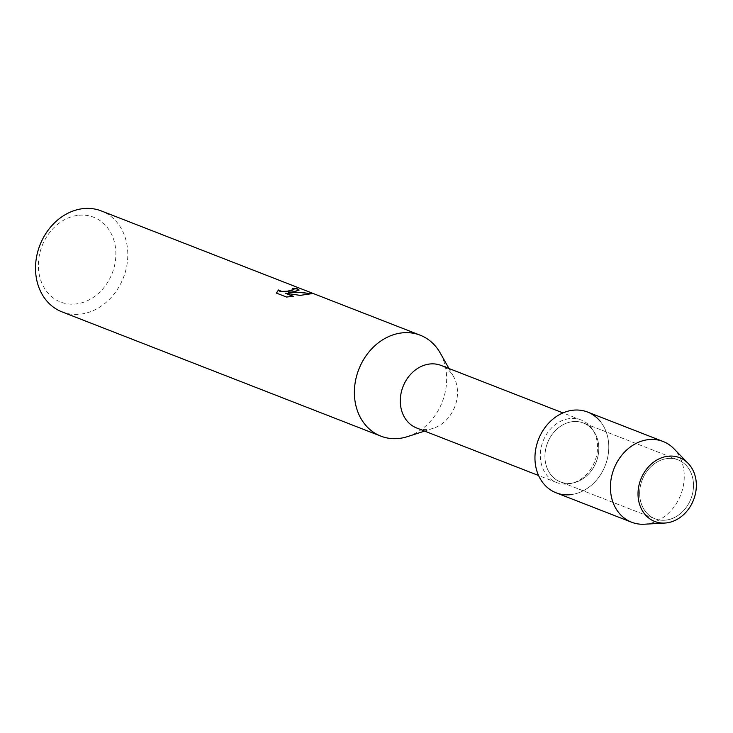 <?xml version="1.0" encoding="UTF-8"?>
<svg xmlns="http://www.w3.org/2000/svg" width="733" height="733" viewBox="0 0 733 733"><rect width="100%" height="100%" fill="white"/><g stroke="black" fill="none" stroke-linecap="round" stroke-linejoin="round"><path stroke-width="0.55" stroke-dasharray="3.67 2.75" d="M666.682 458.638A31.611 26.15 111.3 0 0 640.303 486.446A31.611 26.15 111.3 0 0 655.1 518.799A31.611 26.15 111.3 0 0 666.471 520.045A31.611 26.15 111.3 0 0 692.841 492.237A31.611 26.15 111.3 0 0 678.052 459.884A31.611 26.15 111.3 0 0 666.682 458.638A31.611 26.15 111.3 0 0 640.303 486.446A31.611 26.15 111.3 0 0 655.1 518.799A31.611 26.15 111.3 0 0 666.471 520.045A31.611 26.15 111.3 0 0 692.841 492.237A31.611 26.15 111.3 0 0 678.052 459.884A31.611 26.15 111.3 0 0 666.682 458.638M571.978 421.732A31.611 26.15 111.3 0 0 545.599 449.54A31.611 26.15 111.3 0 0 560.388 481.893A31.611 26.15 111.3 0 0 571.758 483.139A31.611 26.15 111.3 0 0 598.137 455.33A31.611 26.15 111.3 0 0 583.349 422.978A31.611 26.15 111.3 0 0 571.978 421.732A31.611 26.15 111.3 0 0 545.599 449.54A31.611 26.15 111.3 0 0 560.388 481.893A31.611 26.15 111.3 0 0 571.758 483.139A31.611 26.15 111.3 0 0 598.137 455.33A31.611 26.15 111.3 0 0 583.349 422.978A31.611 26.15 111.3 0 0 571.978 421.732M569.037 418.662A33.581 27.781 111.3 0 0 541.018 448.211A33.581 27.781 111.3 0 0 556.723 482.58A33.581 27.781 111.3 0 0 568.808 483.908A33.581 27.781 111.3 0 0 596.827 454.359A33.581 27.781 111.3 0 0 581.113 419.991A33.581 27.781 111.3 0 0 569.037 418.662M416.701 428.008A33.581 27.781 111.3 0 0 428.778 429.336A33.581 27.781 111.3 0 0 433.249 428.301A33.581 27.781 111.3 0 0 453.47 376.414A33.581 27.781 111.3 0 0 441.083 365.428M61.993 311.873A54.169 44.805 111.3 0 0 81.473 314.017A54.169 44.805 111.3 0 0 126.672 266.363A54.169 44.805 111.3 0 0 101.328 210.939M77.277 215.438A45.501 37.63 111.3 0 0 38.363 265.172A45.501 37.63 111.3 0 0 76.965 303.838A45.501 37.63 111.3 0 0 115.878 254.104A45.501 37.63 111.3 0 0 77.277 215.438M293.282 288.775A53.949 44.621 111.3 0 0 292.797 288.784L293.96 289.544M276.414 293.099L286.456 297.012M288.637 292.751L299.091 290.121M285.238 293.365L300.154 295.591L311.296 293.823M286.466 297.231L292.989 296.389M407.557 436.602A54.169 44.805 111.3 0 0 440.166 352.912M556.136 492.814A43.329 35.844 111.3 0 0 571.722 494.528A43.329 35.844 111.3 0 0 605.266 465.446A43.329 35.844 111.3 0 0 600.245 421.338M644.399 524.214A43.329 35.844 111.3 0 0 647.184 523.93A43.329 35.844 111.3 0 0 681.296 493.327A43.329 35.844 111.3 0 0 673.847 448.66M571.722 494.528A43.329 35.844 111.3 0 0 607.877 456.402A43.329 35.844 111.3 0 0 587.6 412.056M655.1 518.799L560.388 481.893L655.1 518.799M556.723 482.58L538.572 475.506M453.47 376.414L448.999 368.507M433.249 428.301L424.609 431.096M581.113 419.991L562.962 412.917M678.052 459.884L583.349 422.978L678.052 459.884"/><path stroke-width="1.1" d="M667.305 456.329A34.231 28.312 111.3 0 0 638.022 493.74A34.231 28.312 111.3 0 0 667.067 522.831A34.231 28.312 111.3 0 0 696.35 485.42A34.231 28.312 111.3 0 0 667.305 456.329A34.231 28.312 111.3 0 0 638.049 492.484A34.231 28.312 111.3 0 0 664.877 523.05A34.231 28.312 111.3 0 0 667.067 522.831A34.231 28.312 111.3 0 0 694.023 498.651A34.231 28.312 111.3 0 0 688.131 463.366A34.231 28.312 111.3 0 0 667.305 456.329M600.245 421.338A43.329 35.844 111.3 0 0 572.015 410.343A43.329 35.844 111.3 0 0 534.953 457.704A43.329 35.844 111.3 0 0 571.722 494.528M562.962 412.917L441.083 365.428A33.581 27.781 111.3 0 0 429.007 364.099A33.581 27.781 111.3 0 0 400.988 393.648A33.581 27.781 111.3 0 0 416.701 428.008L538.572 475.506M448.999 368.507L440.166 352.912A54.169 44.805 111.3 0 0 420.192 335.192A54.169 44.805 111.3 0 0 400.704 333.048A54.169 44.805 111.3 0 0 355.514 380.702A54.169 44.805 111.3 0 0 380.858 436.135A54.169 44.805 111.3 0 0 400.337 438.279A54.169 44.805 111.3 0 0 407.557 436.602L424.609 431.096M294.327 291.587L288.637 292.54L295.536 292.064L311.607 293.676L300.154 295.381L285.238 293.154L293.402 296.334L286.466 297.012L276.387 293.09L278.439 290.002L281.628 291.386L287.418 291.221L293.979 289.434L292.806 288.564A54.169 44.805 -68.7 0 1 297.158 288.747L299.11 290.021L294.327 291.587M420.192 335.192L101.328 210.939A54.169 44.805 111.3 0 0 81.849 208.786A54.169 44.805 111.3 0 0 36.65 256.449A54.169 44.805 111.3 0 0 61.993 311.873L380.858 436.135M293.96 289.544L290.268 291.019L284.377 291.661L279.557 291.166L278.43 290.002M278.43 290.222L276.414 293.099M299.091 290.121L297.158 288.967A53.949 44.621 111.3 0 0 293.282 288.775M311.296 293.823L301.675 292.43L288.637 292.54M292.989 296.389L285.238 293.154M688.131 463.366L673.847 448.66A43.329 35.844 111.3 0 0 663.063 441.468A43.329 35.844 111.3 0 0 647.477 439.745A43.329 35.844 111.3 0 0 611.322 477.87A43.329 35.844 111.3 0 0 631.599 522.217A43.329 35.844 111.3 0 0 644.399 524.214L664.877 523.05M663.063 441.468L587.6 412.056A43.329 35.844 111.3 0 0 572.015 410.343A43.329 35.844 111.3 0 0 535.86 448.468A43.329 35.844 111.3 0 0 556.136 492.814L631.599 522.217"/></g></svg>
